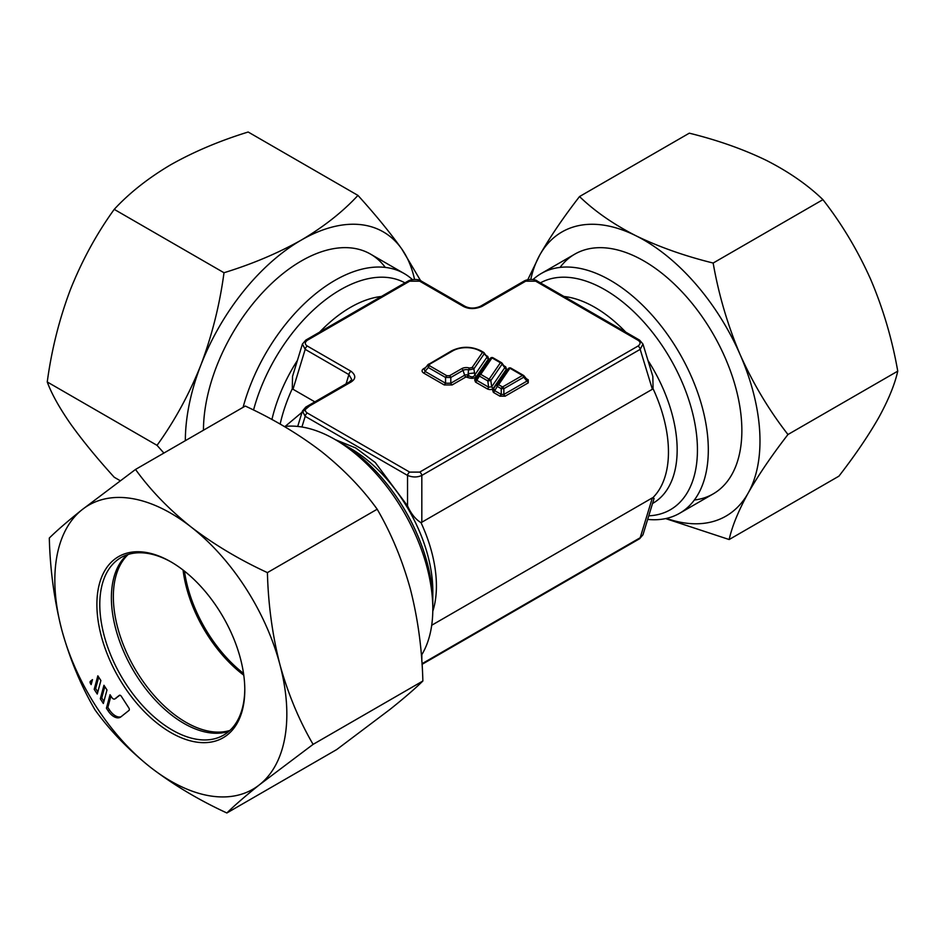 <?xml version="1.0" encoding="UTF-8"?>
<svg xmlns="http://www.w3.org/2000/svg" width="945" height="945" viewBox="0 0 945 945"><rect width="100%" height="100%" fill="white"/><g stroke="black" fill="none" stroke-linecap="round" stroke-linejoin="round"><path stroke-width="1.42" d="M431.7 625.259L652.369 497.861L654.082 498.417L642.966 534.799L640.178 537.752L421.99 663.733M293.009 389.257L292.3 388.702L292.525 376.429L302.412 344.074L305.188 349.355L293.009 389.257L314.59 401.719L285.189 426.396M421.375 655.369A138.419 79.912 -120 0 0 432.81 608.958L432.81 590.979A116.389 67.201 -120 0 0 350.512 448.426L334.932 439.437A138.419 79.912 -120 0 0 284.291 426.502M647.668 519.407A138.419 79.912 -120 0 0 679.644 513.265A138.419 79.912 -120 0 0 708.313 449.903A138.419 79.912 -120 0 0 647.892 310.598A138.419 79.912 -120 0 0 541.225 273.518A138.419 79.912 -120 0 0 532.98 279.59M638.04 346.047C640.734 343.968 640.734 342.055 638.04 340.271L535.685 281.185L525.692 281.185L481.962 306.428C475.111 309.275 468.921 309.275 463.404 306.428L419.686 281.185L409.681 281.185L307.326 340.271C304.644 342.35 304.644 344.275 307.326 346.047L351.056 371.29C355.993 375.248 355.993 378.827 351.056 382.004L307.326 407.248C304.644 409.315 304.644 411.24 307.326 413.024L409.681 472.11L419.686 472.11L638.04 346.047A3.071 1.772 60 0 1 640.178 349.355L642.966 344.074L652.841 376.429L653.066 388.702L652.369 389.257L421.021 522.679C415.481 519.289 410.992 513.69 407.543 505.894L375.283 462.542L355.757 447.977L335.38 439.685M483.805 352.603A2.055 1.205 144 0 1 484.147 352.863A2.055 1.205 144 0 1 484.218 353.761L486.427 356.218M496.987 385.17L508.186 368.81A2.055 1.559 -145.6 0 1 508.233 368.751A2.055 2.055 0 0 1 510.95 368.137A2.055 1.181 -60 0 0 509.922 368.231A2.055 1.559 -145.6 0 0 508.233 368.751L496.952 385.217A2.055 1.559 -145.6 0 1 498.641 384.709L502.551 386.966L522.455 375.472L509.922 368.231L498.641 384.709A2.055 1.181 120 0 0 497.413 386.21A2.055 1.181 120 0 0 497.33 386.434A2.055 0.874 -148.2 0 1 496.893 385.3A2.055 0.874 -148.2 0 1 496.916 385.276A2.055 1.559 -145.6 0 1 496.952 385.217A2.055 2.055 0 0 0 496.893 385.3L496.893 385.3M507.559 369.719L505.634 370.995L492.558 390.096L493.384 392.399L499.917 396.168L505.173 396.168A2.055 1.181 60 0 1 503.862 394.443L503.862 388.69L501.24 388.69A2.055 1.181 120 0 1 502.551 386.966A2.055 1.181 60 0 1 503.331 387.674A2.055 1.181 60 0 1 503.862 388.69L523.766 377.197A2.055 1.181 60 0 0 522.455 375.472A2.055 1.181 -60 0 1 523.235 375.283A2.055 1.181 -60 0 1 523.471 375.366A2.055 1.181 -60 0 1 523.766 375.685A2.055 0.992 141.1 0 1 524.05 375.862A2.055 0.992 141.1 0 1 524.073 376.653A2.055 0.992 141.1 0 1 523.766 377.197L526.932 381.118L526.932 379.606L528.255 382.843L528.255 379.819A2.055 1.181 -60 0 1 527.381 379.984M489.652 359.383L487.726 360.659L474.65 379.748L475.477 382.063A2.055 1.181 120 0 0 476.788 380.327L479.422 376.086A2.055 0.874 -148.2 0 1 478.985 374.964A2.055 0.874 -148.2 0 1 479.009 374.941A2.055 1.559 -145.6 0 1 480.733 374.362A2.055 1.181 120 0 0 479.505 375.862A2.055 1.181 120 0 0 479.422 376.086L487.809 380.93L490.845 380.575A2.055 1.559 34.4 0 0 489.12 379.205L500.401 362.738L492.014 357.895L480.733 374.362L489.12 379.205A2.055 1.181 120 0 0 487.809 380.93L488.636 387.166L491.683 386.812L504.76 367.711L504.335 366.565M474.65 379.748A2.055 1.559 -145.6 0 0 476.339 379.24L478.985 374.964A2.055 2.055 0 0 1 479.044 374.881L490.313 358.415A2.055 1.559 -145.6 0 1 492.014 357.895A2.055 1.181 -60 0 1 493.03 357.789A2.055 2.055 0 0 0 490.313 358.415A2.055 1.559 -145.6 0 0 490.278 358.462L479.08 374.822M493.03 357.789L501.429 362.632A2.055 1.181 -60 0 1 501.712 362.951A2.055 1.205 144 0 1 502.055 363.211A2.055 2.055 0 0 0 501.429 362.632A2.055 1.181 -60 0 0 501.181 362.549A2.055 1.181 -60 0 0 500.401 362.738A2.055 1.559 34.4 0 1 502.126 364.097L504.76 367.711A2.055 1.559 34.4 0 0 506.485 369.07L505.658 366.766A2.055 1.181 -60 0 1 504.76 366.932M412.398 279.59A138.419 79.912 120 0 0 404.141 273.518A138.419 79.912 120 0 0 243.089 407.33M425.415 367.652L423.785 368.585C421.494 370.086 421.494 371.609 423.785 373.145L444.233 384.946L452.112 384.946L465.968 376.949L467.409 377.398C471.732 378.91 474.768 378.543 476.54 376.311A2.055 1.559 34.4 0 1 474.815 374.952L486.84 357.375A2.055 1.559 34.4 0 0 488.577 358.734L487.75 356.43A2.055 1.181 -60 0 1 486.852 356.584M475.477 382.063L487.325 388.903C489.923 390.002 491.955 389.753 493.408 388.171A2.055 1.559 34.4 0 1 491.683 386.812L490.845 380.575L502.126 364.097A2.055 1.205 144 0 0 502.055 363.211L504.63 366.873M487.325 388.903A2.055 1.181 120 0 0 488.636 387.166L476.788 380.327L476.339 379.24A2.055 1.559 -145.6 0 0 476.339 379.228L476.339 379.228M487.726 360.659A2.055 1.559 -145.6 0 0 488.813 360.6M490.408 358.297A2.055 1.961 -152.8 0 1 491.14 357.753M493.384 392.399A2.055 1.181 120 0 0 494.696 390.675L501.24 394.443L503.862 394.443L526.932 381.118M499.917 396.168L501.24 394.443L501.24 388.69L497.33 386.434L494.696 390.675L494.282 389.517M492.558 390.096A2.055 1.559 -145.6 0 0 494.247 389.576M505.634 370.995A2.055 1.559 -145.6 0 0 506.721 370.948M508.315 368.644A2.055 1.961 -152.8 0 1 509.048 368.089M423.785 373.145A2.055 1.181 120 0 0 425.096 371.42L445.544 383.221L450.8 383.221L464.645 375.224A2.327 1.347 180 0 1 467.952 375.224L468.72 375.673C471.697 377.445 473.728 377.209 474.815 374.952L474.544 372.944L468.46 373.665L468.72 375.673A2.055 1.181 120 0 1 467.409 377.398M444.233 384.946L445.544 383.221L445.544 377.468L450.8 377.468L450.8 383.221A2.055 1.181 60 0 0 452.112 384.946M423.785 368.585L425.096 368.385M449.489 375.744A2.055 1.181 60 0 1 450.8 377.468L463.062 370.381A4.571 2.646 180 0 1 468.566 369.956L473.858 368.881L484.218 353.761A2.055 1.559 34.4 0 0 482.493 352.402L479.871 350.89A19.195 11.08 0 0 0 452.726 350.89L429.585 364.25A2.055 1.181 -120 0 0 428.558 364.144A2.055 1.181 -120 0 0 428.274 364.451L424.175 369.188L425.096 371.42L428.274 367.487L445.544 377.468A2.055 1.181 120 0 1 446.855 375.744L449.489 375.744L461.751 368.656A6.438 3.709 180 0 1 469.488 368.054L472.134 367.522L482.493 352.402A2.055 1.181 -60 0 1 483.509 352.296A2.055 1.181 -60 0 1 483.722 352.473M472.134 367.522A2.055 1.559 34.4 0 1 473.858 368.881L474.544 372.944M469.488 368.054A2.055 0.827 108.2 0 0 468.566 369.956L467.952 375.224A2.055 1.181 120 0 1 466.629 376.949M428.274 364.451L428.274 367.487A2.055 1.181 120 0 1 429.585 365.762L446.855 375.744M481.962 306.428A3.071 1.772 -120 0 0 480.426 306.274L524.156 281.031A3.071 1.772 -120 0 1 525.692 281.185M463.404 306.428A3.071 1.772 -60 0 1 464.94 306.274L464.94 306.274C469.712 308.649 474.874 308.649 480.426 306.274M409.681 472.11A3.071 1.772 120 0 0 407.543 475.429C412.611 477.461 417.371 477.461 421.824 475.429L421.824 522.361M307.326 407.248A3.071 1.772 -120 0 0 305.79 407.094L302.412 411.051L305.188 416.332L301.927 426.998M351.056 382.004A3.071 1.772 -120 0 0 349.508 381.851L305.79 407.094M351.056 371.29A3.071 1.772 120 0 0 348.906 374.598L351.788 379.559L349.508 381.851M432.81 608.958A138.419 79.912 -120 0 0 334.932 439.437M540.422 282.874A130.729 75.482 60 0 1 605.001 289.796A130.729 75.482 60 0 1 690.405 404.992A130.729 75.482 60 0 1 670.359 509.745A130.729 75.482 60 0 1 648.766 515.816M432.775 605.757A130.729 75.482 -120 0 0 340.365 442.579M253.543 410.035A130.729 75.482 -60 0 1 340.365 289.796A130.729 75.482 -60 0 1 404.944 282.874M229.883 730.461A102.532 59.192 60 0 1 173.537 713.912A102.532 59.192 60 0 1 128.248 554.42M243.775 675.191A102.532 59.192 60 0 1 242.416 674.151A102.532 59.192 60 0 1 183.058 570.036M244.779 689.047A102.532 59.192 60 0 1 223.552 735.151A102.532 59.192 60 0 1 125.626 683.483A102.532 59.192 60 0 1 121.019 557.562A102.532 59.192 60 0 1 171.565 562.228M123.24 685.066A104.588 60.385 -120 0 0 202.053 742.628A104.588 60.385 -120 0 0 244.79 689.885A104.588 60.385 -120 0 0 218.437 609.324A104.588 60.385 -120 0 0 170.832 561.803A104.588 60.385 -120 0 0 101.363 577.832A104.588 60.385 -120 0 0 123.24 685.066M127.15 554.786A102.532 59.192 -120 0 0 119.602 563.846A102.532 59.192 -120 0 0 137.226 676.785A102.532 59.192 -120 0 0 217.397 733.249A102.532 59.192 -120 0 0 229.021 731.229M135.525 469.441C150.385 490.089 168.919 509.272 191.103 527.003C213.842 544.426 239.286 559.617 267.411 572.611C268.226 604.434 272.384 635.064 279.885 664.477A164.052 94.713 -120 0 0 245.499 587.778A164.052 94.713 -120 0 0 191.103 527.003A164.052 94.713 60 0 0 82.061 509.721C67.65 521.25 56.735 530.688 49.305 538.048C50.12 569.87 54.278 600.488 61.791 629.913A164.052 94.713 60 0 1 82.061 509.721L135.525 469.441L245.298 406.055C273.436 419.048 298.868 434.251 321.607 451.663C343.791 469.393 362.325 488.589 377.185 509.225C391.265 533.393 402.334 560.031 410.39 589.137C417.891 618.55 422.049 649.168 422.864 681.002C415.446 688.35 404.531 697.788 390.12 709.317L336.656 749.598L226.871 812.983C198.745 799.99 173.313 784.787 150.574 767.375C128.378 749.645 109.856 730.461 94.984 709.813C80.904 685.645 69.847 659.008 61.791 629.913A164.052 94.713 -120 0 0 96.177 706.6A164.052 94.713 -120 0 0 150.574 767.375A164.052 94.713 60 0 0 259.615 784.657C245.204 796.186 234.289 805.624 226.871 812.983M313.09 744.376C299.01 720.208 287.941 693.571 279.885 664.477A164.052 94.713 60 0 1 259.615 784.657L313.09 744.376L422.864 681.002M114.865 698.887A3.071 1.772 -120 0 1 114.735 698.981A3.071 1.772 -120 0 1 111.793 697.422L110.045 694.729L106.407 708.23L108.073 710.794A12.817 7.395 -120 0 0 120.31 717.255A12.817 7.395 -120 0 0 120.842 716.901L129.004 710.404A2.055 1.181 -120 0 0 128.827 707.935L121.338 696.335A2.055 1.181 -120 0 0 119.377 695.307A2.055 1.181 -120 0 0 119.294 695.366L114.865 698.887L119.873 695.213M100.312 698.78L103.348 703.493L106.986 689.98L103.95 685.279L100.312 698.78L101.753 697.942L104.812 686.613M94.205 689.33L97.252 694.043L100.891 680.53L97.843 675.829L94.205 689.33L95.658 688.492L98.705 677.163M92.48 679.62L90.413 681.274A2.055 1.181 -120 0 0 90.59 683.731L91.145 684.593L92.48 679.62M267.411 572.611L377.185 509.225M121.007 716.759A12.817 7.395 60 0 1 109.514 709.955L107.86 707.392L110.919 696.063M106.407 708.23L107.86 707.392M103.938 701.32L101.753 697.942M97.831 691.87L95.658 688.492M91.748 682.349A2.055 1.181 60 0 1 91.866 680.435L92.374 680.034M560.066 267.411A138.419 79.912 60 0 1 643.982 261.009A138.419 79.912 60 0 1 741.624 422.604A138.419 79.912 60 0 1 741.86 430.53A138.419 79.912 60 0 1 694.351 500.011M666.449 518.415A164.052 94.713 -120 0 0 748.204 493.006C758.492 474.969 771.758 455.466 787.965 434.523L897.75 371.149C894.797 384.426 888.442 399.936 878.708 417.666C868.408 435.716 855.154 455.207 838.936 476.15L729.162 539.536C732.115 526.247 738.458 510.737 748.204 493.006A164.052 94.713 -120 0 0 759.709 431.605A164.052 94.713 -120 0 0 740.195 354.765C727.733 325.387 718.72 294.816 713.156 263.041C684.735 256.024 659.019 246.94 635.973 235.777C613.494 224.296 594.677 211.219 579.521 196.56C563.303 217.504 550.049 236.994 539.76 255.044L527.794 279.696M897.75 371.149C892.186 339.361 883.173 308.791 870.699 279.413C857.682 250.366 841.759 223.776 822.93 199.655C807.786 184.996 788.969 171.919 766.478 160.437C743.443 149.263 717.716 140.179 689.307 133.174L579.521 196.56M665.623 518.592L729.162 539.536M822.93 199.655L713.156 263.041M787.965 434.523C769.147 410.402 753.224 383.812 740.195 354.765A164.052 94.713 -120 0 0 635.973 235.777A164.052 94.713 -120 0 0 539.76 255.044A164.052 94.713 -120 0 0 530.783 279.413M420.643 280.712L401.802 249.019C390.12 232.635 375.496 214.763 357.954 195.402L248.169 132.017C219.712 140.793 193.926 151.696 170.832 164.702C148.294 178.038 129.43 192.922 114.227 209.353L224 272.739C219.724 304.703 212.011 335.463 200.883 365.018A164.052 94.713 120 0 0 185.338 440.677M357.954 195.402C342.752 211.834 323.875 226.717 301.337 240.054A164.052 94.713 120 0 0 200.883 365.018C189.189 394.266 174.577 421.045 157.035 445.343L163.898 453.057M414.548 279.413A164.052 94.713 120 0 0 401.802 249.019A164.052 94.713 120 0 0 301.337 240.054C278.243 253.059 252.469 263.962 224 272.739M114.227 209.353C96.673 233.663 82.061 260.43 70.379 289.678C59.24 319.245 51.538 350.004 47.25 381.969L157.035 445.343M47.25 381.969C51.538 393.675 59.24 407.555 70.379 423.632C82.061 440.016 96.673 457.888 114.227 477.249L120.18 480.686M404.141 273.518L370.546 254.122A138.419 79.912 -60 0 0 301.337 260.974A138.419 79.912 -60 0 0 203.458 430.211A138.419 79.912 -60 0 1 301.337 260.974A138.419 79.912 -60 0 1 385.276 267.4M653.066 497.483A112.786 65.122 -120 0 0 668.458 453.151A112.786 65.122 -120 0 0 668.458 451.982A112.786 65.122 -120 0 0 653.066 388.702M652.534 503.484A116.389 67.201 -120 0 0 677.152 451.108A116.389 67.201 -120 0 0 677.163 449.903A116.389 67.201 -120 0 0 647.963 360.435M292.3 388.702A112.786 65.122 120 0 0 280.157 424.104M381.414 296.47A116.389 67.201 120 0 0 319.611 332.144M297.403 360.435A116.389 67.201 120 0 0 271.924 419.533M243.526 673.419A102.532 59.192 60 0 1 184.476 571.134M432.786 611.309A112.786 65.122 -120 0 0 436.413 587.058A112.786 65.122 -120 0 0 436.413 585.947A112.786 65.122 -120 0 0 421.021 522.679M625.755 332.144A116.389 67.201 -120 0 0 563.964 296.47M419.686 281.185A3.071 1.772 -60 0 1 421.222 281.031L421.222 281.031C419.143 279.011 411.642 278.917 408.145 281.031L408.145 281.031A3.071 1.772 -120 0 1 409.681 281.185M528.255 379.819L526.365 378.721M505.173 396.168L528.255 382.843M476.54 376.311L488.577 358.734M487.75 356.43L486.002 355.426M505.658 366.766L503.921 365.762M493.408 388.171L506.485 369.07M478.973 374.988L476.374 379.181M429.585 364.25L429.585 365.762M465.968 376.949A2.055 1.181 60 0 1 464.645 375.224L463.062 370.381A2.055 1.181 60 0 0 461.751 368.656M479.871 350.89A2.055 1.181 -60 0 1 480.899 350.784L483.509 352.296A2.055 2.055 0 0 1 484.147 352.863L486.722 356.525M452.726 350.89A2.055 1.181 -120 0 0 451.698 350.784C461.432 346.13 471.165 346.13 480.899 350.784M638.04 340.271A3.071 1.772 -60 0 1 639.576 340.117L642.966 344.074M535.685 281.185A3.071 1.772 -60 0 1 537.221 281.031L639.576 340.117M642.966 534.799L639.576 538.744A3.071 1.772 -120 0 0 640.178 537.752L652.369 497.861M419.686 472.11A3.071 1.772 60 0 1 421.824 475.429L640.178 349.355L652.369 389.257M307.326 413.024A3.071 1.772 120 0 0 305.188 416.332L407.543 475.429L407.543 505.894M346.094 383.835L348.906 374.598L305.188 349.355A3.071 1.772 120 0 1 307.326 346.047M307.326 340.271A3.071 1.772 -120 0 0 305.79 340.117L302.412 344.074M421.824 654.637L421.824 661.252M108.073 710.794L109.514 709.955M90.413 681.274L91.866 680.435M90.59 683.731L91.523 683.2M679.644 513.265L713.191 493.904M527.464 380.091L524.05 375.862A2.055 2.055 0 0 0 523.471 375.366L510.95 368.137M427.589 364.959L451.698 350.784M537.221 281.031C535.142 279.011 527.641 278.917 524.156 281.031M421.222 281.031L464.94 306.274M422.037 664.347L639.576 538.744M297.71 426.431L302.412 411.051M305.79 340.117L408.145 281.031M541.225 273.518L574.773 254.158M114.735 698.981L116.188 698.142"/></g></svg>
